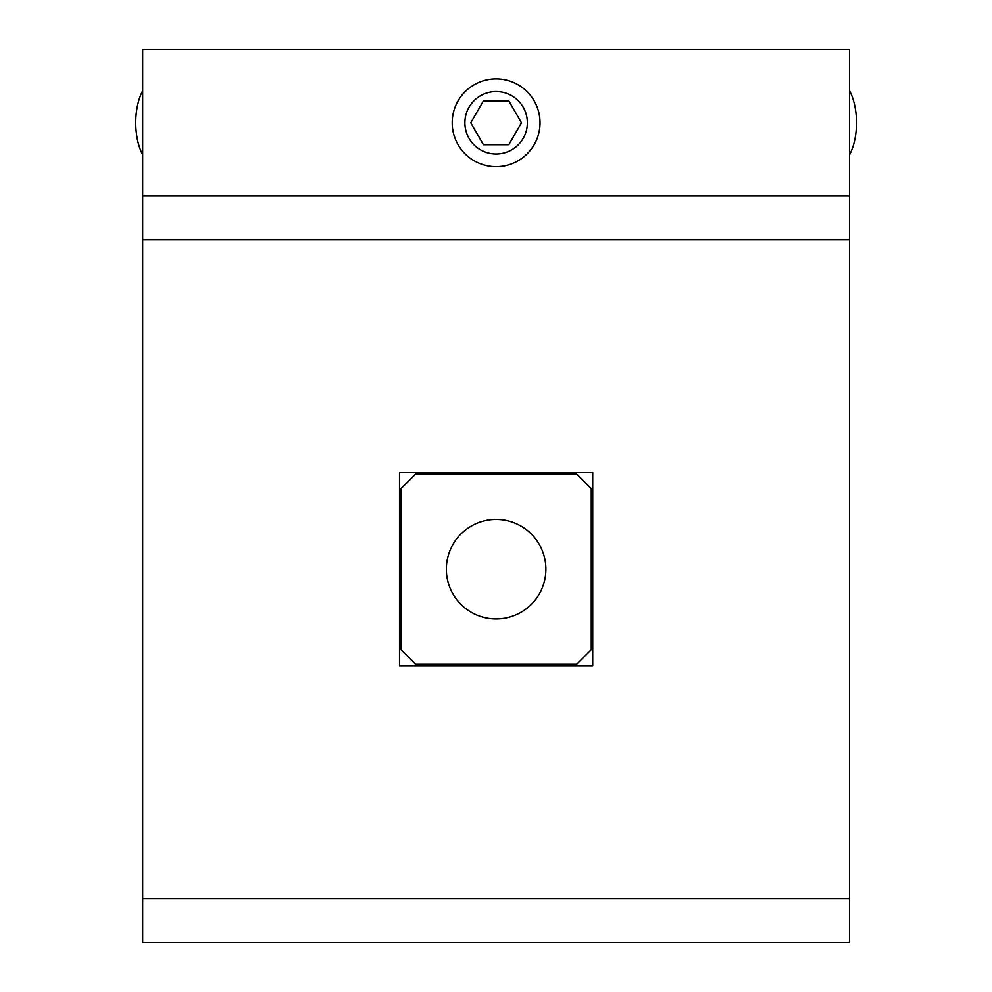 <?xml version="1.0" encoding="UTF-8"?>
<svg xmlns="http://www.w3.org/2000/svg" width="992" height="992" viewBox="0 0 992 992"><rect width="100%" height="100%" fill="white"/><g stroke="black" fill="none" stroke-linecap="round" stroke-linejoin="round"><path stroke-width="1.49" d="M496.112 195.957L142.662 195.957L142.662 49.6L849.574 49.6L849.574 195.957L142.662 195.957L142.662 239.866L496.112 239.866L142.662 239.866L142.662 942.4L849.574 942.4L849.574 898.492L142.662 898.492L849.574 898.492L849.574 239.866L496.112 239.866L849.574 239.866L849.574 195.957L496.112 195.957M399.516 665.781L592.72 665.781L592.72 472.576L399.516 472.576L399.516 665.781M849.574 154.777A43.908 21.948 -90 0 0 853.554 144.733A43.908 21.948 -90 0 0 849.574 90.78M523.168 138.396A31.236 31.236 0 0 0 511.736 95.728A31.236 31.236 0 0 0 469.067 107.161A31.236 31.236 0 0 0 480.5 149.829A31.236 31.236 0 0 0 523.168 138.396M458.093 100.824A43.908 43.908 0 0 1 518.072 84.754A43.908 43.908 0 0 1 534.142 144.733A43.908 43.908 0 0 1 474.164 160.803A43.908 43.908 0 0 1 458.093 100.824M470.766 122.785L483.439 144.733L508.797 144.733L521.47 122.785L508.797 100.824L483.439 100.824L470.766 122.785M142.662 90.78A43.908 21.948 90 0 0 135.73 122.785L135.73 122.785A43.908 21.948 90 0 0 138.682 144.733A43.908 21.948 90 0 0 142.662 154.777M446.35 569.185A49.761 49.761 0 0 1 496.112 519.424A49.761 49.761 0 0 1 545.885 569.185A49.761 49.761 0 0 1 496.112 618.946A49.761 49.761 0 0 1 446.35 569.185M400.979 649.673L400.979 488.684L415.623 474.052L576.612 474.052L591.257 488.684L591.257 649.673L576.612 664.318L415.623 664.318L400.979 649.673"/></g></svg>
